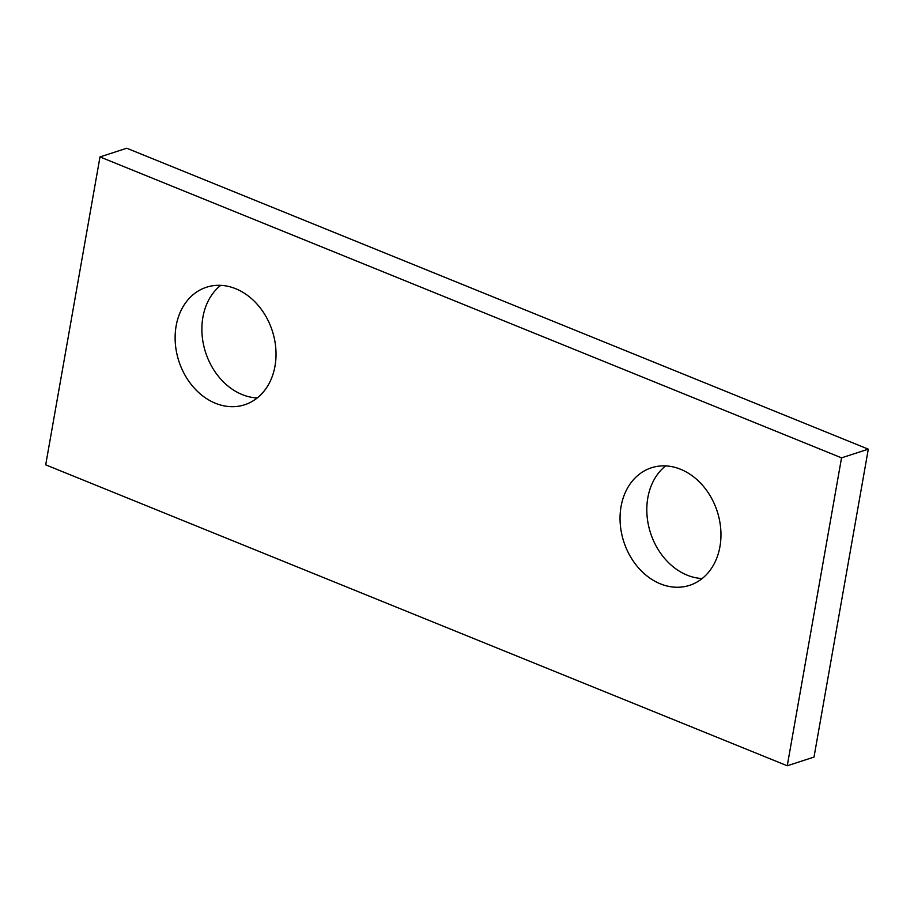 <?xml version="1.0" encoding="UTF-8"?>
<svg xmlns="http://www.w3.org/2000/svg" width="914" height="914" viewBox="0 0 914 914"><rect width="100%" height="100%" fill="white"/><g stroke="black" fill="none" stroke-linecap="round" stroke-linejoin="round"><path stroke-width="1.37" d="M220.674 285.351A61.798 49.116 -108 0 0 203.296 343.561A61.798 49.116 -108 0 0 242.233 394.597A61.798 49.116 -108 0 0 257.234 397.967M215.476 403.291A61.798 49.116 72 0 1 175.339 343.447A61.798 49.116 72 0 1 206.495 287.225A61.798 49.116 72 0 1 235.675 288.71A61.798 49.116 72 0 1 275.811 348.554A61.798 49.116 72 0 1 244.655 404.776A61.798 49.116 72 0 1 215.476 403.291M665.598 465.9A61.798 49.116 -108 0 0 648.232 524.122A61.798 49.116 -108 0 0 687.157 575.157A61.798 49.116 -108 0 0 702.169 578.528M660.411 583.852A61.798 49.116 72 0 1 620.263 523.996A61.798 49.116 72 0 1 651.431 467.785A61.798 49.116 72 0 1 680.61 469.27A61.798 49.116 72 0 1 720.746 529.115A61.798 49.116 72 0 1 689.59 585.337A61.798 49.116 72 0 1 660.411 583.852M868.3 449.162L841.543 457.845L787.251 765.772L814.008 757.078L868.3 449.162L126.749 148.228L99.992 156.922L45.7 464.838L787.251 765.772M841.543 457.845L99.992 156.922"/></g></svg>
